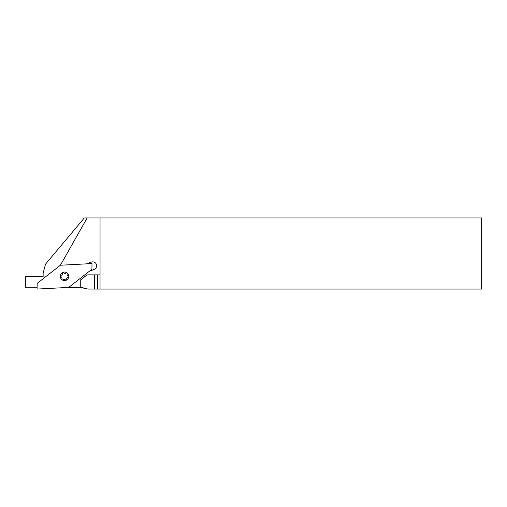<?xml version="1.0" encoding="UTF-8"?>
<svg xmlns="http://www.w3.org/2000/svg" width="507" height="507" viewBox="0 0 507 507"><rect width="100%" height="100%" fill="white"/><g stroke="black" fill="none" stroke-linecap="round" stroke-linejoin="round"><path stroke-width="0.76" d="M85.347 288.141L85.81 288.268M80.264 287.412L80.264 280.175L87.046 274.876L100.037 274.876L100.037 289.066L88.079 289.066L80.264 287.412A21.693 21.693 0 0 0 79.764 287.406L68.699 287.406L91.919 269.268L92.014 263.57L60.403 265.231L87.16 217.934L84.308 217.934L45.516 264.172L43.133 273.064L43.133 276.619L25.35 276.619L25.35 287.285L37.112 287.285M100.037 274.876L100.037 217.934L481.65 217.934L481.65 289.066L100.037 289.066M83.116 287.672L82.115 287.539M82.058 287.532L79.764 287.406M97.369 289.066L97.369 274.876M94.492 274.876L94.492 289.066M100.037 217.934L87.16 217.934M89.473 271.175L94.099 269.445A3.91 3.91 0 0 0 96.393 264.413A3.91 3.91 0 0 0 91.355 262.119L86.729 263.849M60.403 265.231L37.182 283.369L37.081 289.066L68.699 287.406M66.36 280.181A4.265 4.265 0 0 1 60.295 275.954A4.265 4.265 0 0 1 66.994 272.817A4.265 4.265 0 0 1 66.36 280.181A0.71 0.71 0 0 0 66.74 279.351A1.603 1.603 0 0 1 68.153 277.329A0.71 0.71 0 0 0 68.274 275.935A1.603 1.603 0 0 1 67.228 273.704A0.71 0.71 0 0 0 66.081 272.899A1.603 1.603 0 0 1 63.629 272.69A0.71 0.71 0 0 0 62.355 273.286A1.603 1.603 0 0 1 60.948 275.307A0.71 0.71 0 0 0 60.827 276.702A1.603 1.603 0 0 1 61.873 278.932A0.71 0.71 0 0 0 63.02 279.737A1.603 1.603 0 0 1 65.473 279.946A0.71 0.71 0 0 0 66.36 280.181"/></g></svg>
